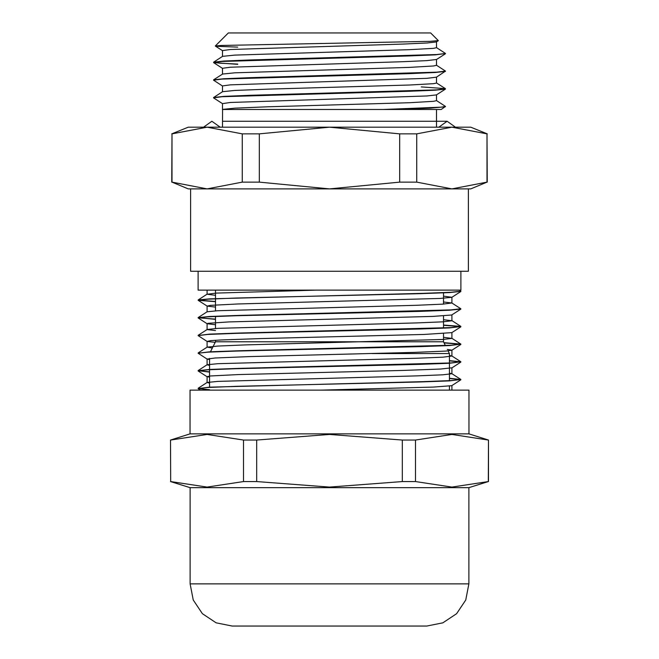 <?xml version="1.0" encoding="UTF-8"?>
<svg xmlns="http://www.w3.org/2000/svg" width="659" height="659" viewBox="0 0 659 659"><rect width="100%" height="100%" fill="white"/><g stroke="black" fill="none" stroke-linecap="round" stroke-linejoin="round"><path stroke-width="0.99" d="M215.32 45.998L228.368 32.95L430.632 32.95L438.317 40.627L429.981 41.328L221.078 45.479L215.32 45.998L216.852 46.311L237.718 47.11M445.377 106.536L441.184 109.485L222.388 109.485L436.522 109.485L436.522 127.146M209.57 389.733L198.095 388.555L209.554 387.13L423.177 381.668L451.11 380.581L460.896 379.485L449.43 378.299M209.57 371.841L198.211 370.778M198.095 370.688L209.603 369.468L238.92 368.373L451.102 362.911L460.905 361.824L449.43 360.638M447.329 349.394L451.942 350.168L445.962 351.049L414.214 352.433L249.308 356.585L215.073 357.969L207.132 359.097L198.095 353.224L209.661 351.799L238.995 350.712L451.118 345.25L460.847 344.072L443.993 342.721M198.095 335.53L209.603 334.146L238.904 333.05L451.118 327.589L460.839 326.403L443.54 325.035M215.46 319.129L198.202 317.786M198.087 317.663L209.554 316.485L238.855 315.389L451.102 309.928L460.822 308.742L451.86 302.967L443.54 302.02M215.46 301.468L198.211 300.125M215.46 301.698L198.178 300.331L198.161 299.911L209.636 298.815L423.202 293.354L451.11 292.267L460.905 291.171L459.331 290.117M209.57 383.118L207.132 382.451L217.841 381.355L416.834 375.902L442.832 374.806L451.934 373.711L449.43 373.142M209.57 365.457L207.124 364.781L217.882 363.694L416.85 358.232L442.823 357.145L451.942 356.049L449.43 355.481M212.338 348.051L207.14 347.12L217.94 346.024L245.329 344.937L442.84 339.484L451.959 338.388L443.54 337.342M215.46 330.604L207.058 329.558M198.178 335.233L207.14 329.459L217.882 328.371L416.85 322.91L442.84 321.823L451.95 320.727L443.54 319.681M198.161 317.572L207.124 311.798L217.841 310.71L416.834 305.249L442.823 304.153L451.86 302.967M215.46 295.281L207.05 294.235L216.424 293.131L316.699 290.117M460.905 271.277L460.905 290.117L198.095 290.117L198.095 271.277M198.104 300.24L207.898 299.145L235.823 298.057L420.137 293.683L449.446 292.588L460.905 291.377M198.095 388.555L207.89 387.459L235.798 386.363L420.03 381.998L449.364 380.91L460.905 379.485M460.789 379.6L449.43 378.538M209.57 372.071L198.095 370.655M198.104 370.885L207.898 369.798L235.831 368.702L420.145 364.336L449.446 363.241L460.905 361.824M460.798 361.939L449.43 360.877M198.095 353.224L207.882 352.137L235.823 351.041L420.113 346.675L449.413 345.58L460.905 344.163M460.798 344.278L444.117 342.96M460.822 326.831L451.86 332.606L424.297 334.426L261.104 338.586L221.193 339.97L210.649 340.654L207.124 341.436L198.079 335.563L207.882 334.475L235.798 333.38L420.022 329.014L449.347 327.918L460.905 326.502M460.781 326.617L443.54 325.274M215.46 319.36L198.095 317.663M198.095 317.902L207.89 316.806L235.798 315.719L420.022 311.353L449.356 310.257L460.905 309.046M222.478 127.146L222.569 109.378L234.728 108.125L268.699 106.766L409.61 102.697L433.416 101.338L436.513 100.654L436.522 94.83M421.282 86.914L445.393 88.652L436.859 89.855L249.802 95.308L223.838 96.395L213.59 97.491L222.561 91.708L234.728 90.464L268.699 89.105L409.61 85.027L433.416 83.677L436.513 82.993L436.522 77.169M436.522 65.282L445.476 71.098L436.859 72.193L249.802 77.647L223.838 78.734L213.59 79.83L222.561 74.047L234.728 72.803L409.61 67.366L433.416 66.007L436.513 65.332L436.522 59.499M436.522 47.613L445.476 53.437L436.859 54.532L249.802 59.985L223.838 61.073L213.59 62.168L222.561 56.386L234.728 55.142L409.61 49.705L433.416 48.346L436.513 47.67L436.522 41.838M213.59 62.168L219.735 63.19L237.718 64.121M436.522 100.605L445.476 106.428L441.217 107.195L383.233 109.485M222.478 109.427L222.478 103.603L230.428 102.507L426.875 95.967L436.439 94.88L445.41 89.105L435.162 90.192L409.19 91.288L222.149 96.741L213.524 97.829L222.478 103.652M438.301 40.693L436.439 41.896L426.892 42.983L402.88 44.071L230.419 49.524L222.487 50.611L222.478 56.435M436.53 59.442L426.892 60.644L402.88 61.732L230.419 67.185L222.487 68.272L222.478 74.105M445.377 71.213L436.439 77.218L426.892 78.306L230.419 84.846L222.487 85.934L222.478 91.766M443.54 296.13L451.876 297.275L440.154 298.42L238.105 303.964L210.427 305.348L207.14 306.114L215.46 307.061M460.839 309.162L451.646 315.043L432.988 316.427L228.912 321.963L207.84 323.347L207.132 323.767L215.46 324.722M207.124 341.436L215.18 342.367M207.132 359.097L209.57 359.567M451.95 373.711L451.95 367.829L440.525 369.048L402.888 370.44L238.69 374.592L210.633 375.976L207.066 376.66L209.57 377.228M460.839 379.815L451.703 385.672L433.449 387.055L321.304 390.095M445.385 53.552L435.179 54.87L409.223 55.957L222.141 61.411L213.607 62.613L237.718 64.351M445.41 71.436L435.171 72.531L409.214 73.619L222.141 79.08L213.524 80.167L222.478 85.991M445.41 106.766L430.08 108.125L391.644 109.485M172.024 182.139L188.202 188.853L207.132 188.853L172.024 182.139L172.024 133.859L207.132 127.146L242.24 133.859L242.24 182.139L207.132 188.853L329.5 188.853L259.284 182.139L259.284 133.859L329.5 127.146L399.716 133.859L399.716 182.139L329.5 188.853L451.868 188.853L416.76 182.139L416.76 133.859L451.868 127.146L486.976 133.859L486.976 182.139L451.868 188.853L470.798 188.853L486.976 182.139M416.76 182.139L399.716 182.139M486.976 133.859L487.281 182.139M399.716 133.859L416.76 133.859M259.284 182.139L242.24 182.139M242.24 133.859L259.284 133.859M171.719 182.139L172.024 133.859M487.281 133.859L470.798 127.146L188.202 127.146L171.719 133.859M468.384 188.853L468.384 271.277L190.616 271.277L190.616 188.853L207.132 188.853M443.54 333.553L443.54 341.807L215.46 341.807L215.46 340.283M215.46 328.512L215.46 316.444M215.46 310.85L215.46 298.774M215.46 298.543L215.46 290.117M215.46 341.807L210.485 351.758M372.178 353.578L449.43 353.578L448.071 350.876M209.57 387.13L209.57 369.707M209.57 369.468L209.57 358.422M468.977 433.886L468.977 390.095L190.023 390.095L190.023 433.886L468.977 433.886L488.459 440.006L488.278 481.572L451.868 487.108L415.458 481.572L415.458 440.006L451.868 434.454L488.278 440.006M170.722 440.006L207.132 434.454L243.542 440.006L243.542 481.572L207.132 487.108L170.722 481.572L170.541 440.006L170.722 481.572M256.68 440.006L329.5 434.454L402.319 440.006L402.319 481.572L329.5 487.108L256.68 481.572L256.68 440.006L243.542 440.006M190.089 583.899L193.293 600.028L202.428 613.702L216.111 622.837L232.24 626.05L426.76 626.05L442.889 622.837L456.572 613.702L465.707 600.028L468.911 583.899L190.089 583.899L190.089 487.693L468.911 487.693L488.278 481.572M415.458 481.572L402.319 481.572M256.68 481.572L243.542 481.572M402.319 440.006L415.458 440.006M426.76 626.05L414.75 626.05M203.54 127.146L211.868 121.264L220.197 127.146M198.161 388.225L207.132 382.451M460.822 379.386L451.86 373.612M198.153 370.564L207.124 364.781M460.83 361.733L451.86 355.951M198.17 352.894L207.14 347.12M460.847 344.072L451.876 338.289M460.839 326.403L451.868 320.628M198.161 299.911L207.124 294.136M436.522 82.943L445.393 88.652M451.876 297.275L460.847 291.5M207.14 306.114L198.178 300.331M207.132 323.767L198.161 317.992M451.86 350.267L460.83 344.484M451.876 367.928L460.839 362.145M207.14 376.759L198.178 370.984M200.418 390.095L198.17 388.645M451.95 390.095L451.95 385.548M451.95 356.049L451.95 350.209M451.95 338.388L451.95 332.548M451.95 320.727L451.95 314.895M451.95 303.066L451.95 297.176M207.05 382.549L207.05 376.66M207.05 364.88L207.05 358.998M207.05 347.219L207.05 341.337M207.05 329.516L207.05 323.668M207.05 311.847L207.05 306.007M207.05 294.235L207.05 290.117M215.336 46.064L222.478 50.669M445.41 53.774L436.439 59.557M213.607 62.613L222.478 68.33M443.54 327.96L443.54 315.883M443.54 304.112L443.54 292.868M443.54 341.807L445.41 345.538M449.43 390.095L449.43 386.059M449.43 380.671L449.43 363.241M449.43 363.002L449.43 353.578M190.089 487.693L170.541 481.572M488.459 481.572L488.459 440.006M190.023 433.886L170.541 440.006M468.911 583.899L468.911 487.693M455.46 127.146L447.131 121.264L222.478 121.264M438.803 127.146L447.131 121.264L436.522 121.264"/></g></svg>

